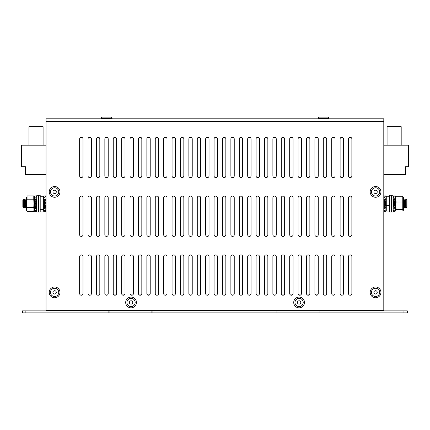 <?xml version="1.0" encoding="UTF-8"?>
<svg xmlns="http://www.w3.org/2000/svg" width="430" height="430" viewBox="0 0 430 430"><rect width="100%" height="100%" fill="white"/><g stroke="black" fill="none" stroke-linecap="round" stroke-linejoin="round"><path stroke-width="0.64" d="M277.93 310.868L151.903 310.868M152.908 310.868L152.908 312.884L108.881 312.884L108.881 310.868L25.87 310.868L25.87 312.884L108.881 312.884M320.952 312.884L320.952 310.868L407.323 310.868L407.323 312.884L276.925 312.884L276.925 310.868M320.952 310.868L319.942 310.868M25.87 312.884L22.511 312.884L22.511 310.868L25.87 310.868M109.892 310.868L108.881 310.868M380.942 310.363L380.942 310.868M48.891 310.868L48.891 310.363M403.963 312.884L403.963 310.868M152.908 312.884L276.925 312.884M109.892 312.884L109.892 310.363M113.326 294.066L116.535 294.066M121.728 294.066L124.936 294.066M130.134 294.066L133.338 294.066M138.535 294.066L141.739 294.066M146.936 294.066L148.646 294.066A3.252 3.252 0 0 1 150.016 294.367M151.903 310.363L151.903 312.884M277.93 312.884L277.93 310.363M319.942 310.363L319.942 312.884M318.055 294.367A3.252 3.252 0 0 0 316.69 294.066L314.98 294.066M281.37 294.066L284.574 294.066M289.772 294.066L292.981 294.066M298.173 294.066L301.382 294.066M306.574 294.066L309.783 294.066M406.242 199.455L406.99 200.203L406.99 207.109L406.221 207.857L406.221 199.455L406.242 207.857M406.221 199.455L405.694 200.203L405.694 207.109L405.173 207.857L404.926 199.455L405.173 207.857M404.926 199.455L404.404 200.203L404.404 207.109L403.883 207.857L403.636 199.455L403.883 207.857M395.471 200.047L395.17 207.384M394.837 203.288L394.837 205.379M394.837 207.19L394.837 207.48M394.837 200.891L394.837 202.815M394.595 201.1L394.595 203.057M394.595 203.535L394.595 205.588M393.547 202.009L393.547 204.105M393.547 204.583L393.547 206.497M393.547 199.875L393.547 200.197M393.3 199.939L393.3 200.407M393.3 202.116L393.3 204.352M385.796 203.137L385.796 205.244M385.796 207.056L385.796 207.405M385.796 200.756L385.796 202.659M393.3 204.707L393.3 206.706M23.591 199.455L23.591 207.857L22.844 207.109L22.844 200.203L23.612 199.455L23.612 207.857L24.134 207.109L24.134 200.203L23.612 199.455M24.134 207.109L24.66 207.857L24.66 199.455L24.902 207.857L25.429 207.109L25.429 200.203L24.902 199.455M25.429 207.109L25.95 207.857L26.198 199.455L26.198 207.857L26.461 207.475M34.491 207.136L34.362 200.047M34.997 206.427L34.997 204.497M34.997 204.024L34.997 201.939M34.997 200.122L34.997 199.832M36.287 207.437L36.287 207.12M36.287 205.309L36.287 203.207M36.287 202.734L36.287 200.815M44.037 206.561L44.037 204.653M44.037 204.18L44.037 202.068M44.037 200.256L44.037 199.912M36.528 207.378L36.528 206.905M36.528 205.201L36.528 202.965M36.528 202.611L36.528 200.606M35.239 206.212L35.239 204.255M35.239 203.782L35.239 201.724M401.19 145.179L401.19 126.694L401.19 145.179L401.19 126.694L387.075 126.694L387.075 145.179M383.796 145.179L408.333 145.179L408.333 166.69L405.554 166.69L405.554 174.585L383.796 174.585L405.726 174.585L405.726 166.69L408.5 166.69L408.5 145.179L383.796 145.179M42.925 126.694L28.977 126.694L28.977 145.179M46.032 174.585L25.445 174.585L25.445 166.69L21.5 166.69L21.5 145.179L46.032 145.179M79.641 256.592A1.682 1.682 0 0 1 81.324 254.909A1.682 1.682 0 0 1 83.001 256.592L83.001 293.561A1.682 1.682 0 0 1 81.324 295.238A1.682 1.682 0 0 1 79.641 293.561L79.641 256.592M88.043 256.592A1.682 1.682 0 0 1 89.725 254.909A1.682 1.682 0 0 1 91.407 256.592L91.407 293.561A1.682 1.682 0 0 1 89.725 295.238A1.682 1.682 0 0 1 88.043 293.561L88.043 256.592M96.449 256.592A1.682 1.682 0 0 1 98.126 254.909A1.682 1.682 0 0 1 99.808 256.592L99.808 293.561A1.682 1.682 0 0 1 98.126 295.238A1.682 1.682 0 0 1 96.449 293.561L96.449 256.592M104.85 256.592A1.682 1.682 0 0 1 106.527 254.909A1.682 1.682 0 0 1 108.209 256.592L108.209 293.561A1.682 1.682 0 0 1 106.527 295.238A1.682 1.682 0 0 1 104.85 293.561L104.85 256.592M113.251 256.592A1.682 1.682 0 0 1 114.934 254.909A1.682 1.682 0 0 1 116.611 256.592L116.611 293.561A1.682 1.682 0 0 1 114.934 295.238A1.682 1.682 0 0 1 113.251 293.561L113.251 256.592M121.652 256.592A1.682 1.682 0 0 1 123.335 254.909A1.682 1.682 0 0 1 125.012 256.592L125.012 293.561A1.682 1.682 0 0 1 123.335 295.238A1.682 1.682 0 0 1 121.652 293.561L121.652 256.592M130.053 256.592A1.682 1.682 0 0 1 131.736 254.909A1.682 1.682 0 0 1 133.418 256.592L133.418 293.561A1.682 1.682 0 0 1 131.736 295.238A1.682 1.682 0 0 1 130.053 293.561L130.053 256.592M138.455 256.592A1.682 1.682 0 0 1 140.137 254.909A1.682 1.682 0 0 1 141.819 256.592L141.819 293.561A1.682 1.682 0 0 1 140.137 295.238A1.682 1.682 0 0 1 138.455 293.561L138.455 256.592M146.861 256.592A1.682 1.682 0 0 1 148.538 254.909A1.682 1.682 0 0 1 150.221 256.592L150.221 293.561A1.682 1.682 0 0 1 148.538 295.238A1.682 1.682 0 0 1 146.861 293.561L146.861 256.592M155.262 256.592A1.682 1.682 0 0 1 156.939 254.909A1.682 1.682 0 0 1 158.622 256.592L158.622 293.561A1.682 1.682 0 0 1 156.939 295.238A1.682 1.682 0 0 1 155.262 293.561L155.262 256.592M163.663 256.592A1.682 1.682 0 0 1 165.346 254.909A1.682 1.682 0 0 1 167.023 256.592L167.023 293.561A1.682 1.682 0 0 1 165.346 295.238A1.682 1.682 0 0 1 163.663 293.561L163.663 256.592M172.064 256.592A1.682 1.682 0 0 1 173.747 254.909A1.682 1.682 0 0 1 175.424 256.592L175.424 293.561A1.682 1.682 0 0 1 173.747 295.238A1.682 1.682 0 0 1 172.064 293.561L172.064 256.592M180.466 256.592A1.682 1.682 0 0 1 182.148 254.909A1.682 1.682 0 0 1 183.83 256.592L183.83 293.561A1.682 1.682 0 0 1 182.148 295.238A1.682 1.682 0 0 1 180.466 293.561L180.466 256.592M188.872 256.592A1.682 1.682 0 0 1 190.549 254.909A1.682 1.682 0 0 1 192.231 256.592L192.231 293.561A1.682 1.682 0 0 1 190.549 295.238A1.682 1.682 0 0 1 188.872 293.561L188.872 256.592M197.273 256.592A1.682 1.682 0 0 1 198.95 254.909A1.682 1.682 0 0 1 200.633 256.592L200.633 293.561A1.682 1.682 0 0 1 198.95 295.238A1.682 1.682 0 0 1 197.273 293.561L197.273 256.592M205.674 256.592A1.682 1.682 0 0 1 207.357 254.909A1.682 1.682 0 0 1 209.034 256.592L209.034 293.561A1.682 1.682 0 0 1 207.357 295.238A1.682 1.682 0 0 1 205.674 293.561L205.674 256.592M214.075 256.592A1.682 1.682 0 0 1 215.758 254.909A1.682 1.682 0 0 1 217.435 256.592L217.435 293.561A1.682 1.682 0 0 1 215.758 295.238A1.682 1.682 0 0 1 214.075 293.561L214.075 256.592M222.477 256.592A1.682 1.682 0 0 1 224.159 254.909A1.682 1.682 0 0 1 225.841 256.592L225.841 293.561A1.682 1.682 0 0 1 224.159 295.238A1.682 1.682 0 0 1 222.477 293.561L222.477 256.592M230.878 256.592A1.682 1.682 0 0 1 232.56 254.909A1.682 1.682 0 0 1 234.243 256.592L234.243 293.561A1.682 1.682 0 0 1 232.56 295.238A1.682 1.682 0 0 1 230.878 293.561L230.878 256.592M239.284 256.592A1.682 1.682 0 0 1 240.961 254.909A1.682 1.682 0 0 1 242.644 256.592L242.644 293.561A1.682 1.682 0 0 1 240.961 295.238A1.682 1.682 0 0 1 239.284 293.561L239.284 256.592M247.685 256.592A1.682 1.682 0 0 1 249.362 254.909A1.682 1.682 0 0 1 251.045 256.592L251.045 293.561A1.682 1.682 0 0 1 249.362 295.238A1.682 1.682 0 0 1 247.685 293.561L247.685 256.592M256.087 256.592A1.682 1.682 0 0 1 257.769 254.909A1.682 1.682 0 0 1 259.446 256.592L259.446 293.561A1.682 1.682 0 0 1 257.769 295.238A1.682 1.682 0 0 1 256.087 293.561L256.087 256.592M264.488 256.592A1.682 1.682 0 0 1 266.17 254.909A1.682 1.682 0 0 1 267.847 256.592L267.847 293.561A1.682 1.682 0 0 1 266.17 295.238A1.682 1.682 0 0 1 264.488 293.561L264.488 256.592M272.889 256.592A1.682 1.682 0 0 1 274.571 254.909A1.682 1.682 0 0 1 276.254 256.592L276.254 293.561A1.682 1.682 0 0 1 274.571 295.238A1.682 1.682 0 0 1 272.889 293.561L272.889 256.592M281.29 256.592A1.682 1.682 0 0 1 282.972 254.909A1.682 1.682 0 0 1 284.655 256.592L284.655 293.561A1.682 1.682 0 0 1 282.972 295.238A1.682 1.682 0 0 1 281.29 293.561L281.29 256.592M289.696 256.592A1.682 1.682 0 0 1 291.373 254.909A1.682 1.682 0 0 1 293.056 256.592L293.056 293.561A1.682 1.682 0 0 1 291.373 295.238A1.682 1.682 0 0 1 289.696 293.561L289.696 256.592M298.098 256.592A1.682 1.682 0 0 1 299.774 254.909A1.682 1.682 0 0 1 301.457 256.592L301.457 293.561A1.682 1.682 0 0 1 299.774 295.238A1.682 1.682 0 0 1 298.098 293.561L298.098 256.592M306.499 256.592A1.682 1.682 0 0 1 308.181 254.909A1.682 1.682 0 0 1 309.858 256.592L309.858 293.561A1.682 1.682 0 0 1 308.181 295.238A1.682 1.682 0 0 1 306.499 293.561L306.499 256.592M314.9 256.592A1.682 1.682 0 0 1 316.582 254.909A1.682 1.682 0 0 1 318.259 256.592L318.259 293.561A1.682 1.682 0 0 1 316.582 295.238A1.682 1.682 0 0 1 314.9 293.561L314.9 256.592M323.301 256.592A1.682 1.682 0 0 1 324.983 254.909A1.682 1.682 0 0 1 326.666 256.592L326.666 293.561A1.682 1.682 0 0 1 324.983 295.238A1.682 1.682 0 0 1 323.301 293.561L323.301 256.592M331.707 256.592A1.682 1.682 0 0 1 333.384 254.909A1.682 1.682 0 0 1 335.067 256.592L335.067 293.561A1.682 1.682 0 0 1 333.384 295.238A1.682 1.682 0 0 1 331.707 293.561L331.707 256.592M340.108 256.592A1.682 1.682 0 0 1 341.785 254.909A1.682 1.682 0 0 1 343.468 256.592L343.468 293.561A1.682 1.682 0 0 1 341.785 295.238A1.682 1.682 0 0 1 340.108 293.561L340.108 256.592M79.641 197.773A1.682 1.682 0 0 1 81.324 196.096A1.682 1.682 0 0 1 83.001 197.773L83.001 234.742A1.682 1.682 0 0 1 81.324 236.425A1.682 1.682 0 0 1 79.641 234.742L79.641 197.773M88.043 197.773A1.682 1.682 0 0 1 89.725 196.096A1.682 1.682 0 0 1 91.407 197.773L91.407 234.742A1.682 1.682 0 0 1 89.725 236.425A1.682 1.682 0 0 1 88.043 234.742L88.043 197.773M96.449 197.773A1.682 1.682 0 0 1 98.126 196.096A1.682 1.682 0 0 1 99.808 197.773L99.808 234.742A1.682 1.682 0 0 1 98.126 236.425A1.682 1.682 0 0 1 96.449 234.742L96.449 197.773M104.85 197.773A1.682 1.682 0 0 1 106.527 196.096A1.682 1.682 0 0 1 108.209 197.773L108.209 234.742A1.682 1.682 0 0 1 106.527 236.425A1.682 1.682 0 0 1 104.85 234.742L104.85 197.773M113.251 197.773A1.682 1.682 0 0 1 114.934 196.096A1.682 1.682 0 0 1 116.611 197.773L116.611 234.742A1.682 1.682 0 0 1 114.934 236.425A1.682 1.682 0 0 1 113.251 234.742L113.251 197.773M121.652 197.773A1.682 1.682 0 0 1 123.335 196.096A1.682 1.682 0 0 1 125.012 197.773L125.012 234.742A1.682 1.682 0 0 1 123.335 236.425A1.682 1.682 0 0 1 121.652 234.742L121.652 197.773M130.053 197.773A1.682 1.682 0 0 1 131.736 196.096A1.682 1.682 0 0 1 133.418 197.773L133.418 234.742A1.682 1.682 0 0 1 131.736 236.425A1.682 1.682 0 0 1 130.053 234.742L130.053 197.773M138.455 197.773A1.682 1.682 0 0 1 140.137 196.096A1.682 1.682 0 0 1 141.819 197.773L141.819 234.742A1.682 1.682 0 0 1 140.137 236.425A1.682 1.682 0 0 1 138.455 234.742L138.455 197.773M146.861 197.773A1.682 1.682 0 0 1 148.538 196.096A1.682 1.682 0 0 1 150.221 197.773L150.221 234.742A1.682 1.682 0 0 1 148.538 236.425A1.682 1.682 0 0 1 146.861 234.742L146.861 197.773M155.262 197.773A1.682 1.682 0 0 1 156.939 196.096A1.682 1.682 0 0 1 158.622 197.773L158.622 234.742A1.682 1.682 0 0 1 156.939 236.425A1.682 1.682 0 0 1 155.262 234.742L155.262 197.773M163.663 197.773A1.682 1.682 0 0 1 165.346 196.096A1.682 1.682 0 0 1 167.023 197.773L167.023 234.742A1.682 1.682 0 0 1 165.346 236.425A1.682 1.682 0 0 1 163.663 234.742L163.663 197.773M172.064 197.773A1.682 1.682 0 0 1 173.747 196.096A1.682 1.682 0 0 1 175.424 197.773L175.424 234.742A1.682 1.682 0 0 1 173.747 236.425A1.682 1.682 0 0 1 172.064 234.742L172.064 197.773M180.466 197.773A1.682 1.682 0 0 1 182.148 196.096A1.682 1.682 0 0 1 183.83 197.773L183.83 234.742A1.682 1.682 0 0 1 182.148 236.425A1.682 1.682 0 0 1 180.466 234.742L180.466 197.773M188.872 197.773A1.682 1.682 0 0 1 190.549 196.096A1.682 1.682 0 0 1 192.231 197.773L192.231 234.742A1.682 1.682 0 0 1 190.549 236.425A1.682 1.682 0 0 1 188.872 234.742L188.872 197.773M197.273 197.773A1.682 1.682 0 0 1 198.95 196.096A1.682 1.682 0 0 1 200.633 197.773L200.633 234.742A1.682 1.682 0 0 1 198.95 236.425A1.682 1.682 0 0 1 197.273 234.742L197.273 197.773M205.674 197.773A1.682 1.682 0 0 1 207.357 196.096A1.682 1.682 0 0 1 209.034 197.773L209.034 234.742A1.682 1.682 0 0 1 207.357 236.425A1.682 1.682 0 0 1 205.674 234.742L205.674 197.773M214.075 197.773A1.682 1.682 0 0 1 215.758 196.096A1.682 1.682 0 0 1 217.435 197.773L217.435 234.742A1.682 1.682 0 0 1 215.758 236.425A1.682 1.682 0 0 1 214.075 234.742L214.075 197.773M222.477 197.773A1.682 1.682 0 0 1 224.159 196.096A1.682 1.682 0 0 1 225.841 197.773L225.841 234.742A1.682 1.682 0 0 1 224.159 236.425A1.682 1.682 0 0 1 222.477 234.742L222.477 197.773M230.878 197.773A1.682 1.682 0 0 1 232.56 196.096A1.682 1.682 0 0 1 234.243 197.773L234.243 234.742A1.682 1.682 0 0 1 232.56 236.425A1.682 1.682 0 0 1 230.878 234.742L230.878 197.773M239.284 197.773A1.682 1.682 0 0 1 240.961 196.096A1.682 1.682 0 0 1 242.644 197.773L242.644 234.742A1.682 1.682 0 0 1 240.961 236.425A1.682 1.682 0 0 1 239.284 234.742L239.284 197.773M247.685 197.773A1.682 1.682 0 0 1 249.362 196.096A1.682 1.682 0 0 1 251.045 197.773L251.045 234.742A1.682 1.682 0 0 1 249.362 236.425A1.682 1.682 0 0 1 247.685 234.742L247.685 197.773M256.087 197.773A1.682 1.682 0 0 1 257.769 196.096A1.682 1.682 0 0 1 259.446 197.773L259.446 234.742A1.682 1.682 0 0 1 257.769 236.425A1.682 1.682 0 0 1 256.087 234.742L256.087 197.773M264.488 197.773A1.682 1.682 0 0 1 266.17 196.096A1.682 1.682 0 0 1 267.847 197.773L267.847 234.742A1.682 1.682 0 0 1 266.17 236.425A1.682 1.682 0 0 1 264.488 234.742L264.488 197.773M272.889 197.773A1.682 1.682 0 0 1 274.571 196.096A1.682 1.682 0 0 1 276.254 197.773L276.254 234.742A1.682 1.682 0 0 1 274.571 236.425A1.682 1.682 0 0 1 272.889 234.742L272.889 197.773M281.29 197.773A1.682 1.682 0 0 1 282.972 196.096A1.682 1.682 0 0 1 284.655 197.773L284.655 234.742A1.682 1.682 0 0 1 282.972 236.425A1.682 1.682 0 0 1 281.29 234.742L281.29 197.773M289.696 197.773A1.682 1.682 0 0 1 291.373 196.096A1.682 1.682 0 0 1 293.056 197.773L293.056 234.742A1.682 1.682 0 0 1 291.373 236.425A1.682 1.682 0 0 1 289.696 234.742L289.696 197.773M298.098 197.773A1.682 1.682 0 0 1 299.774 196.096A1.682 1.682 0 0 1 301.457 197.773L301.457 234.742A1.682 1.682 0 0 1 299.774 236.425A1.682 1.682 0 0 1 298.098 234.742L298.098 197.773M306.499 197.773A1.682 1.682 0 0 1 308.181 196.096A1.682 1.682 0 0 1 309.858 197.773L309.858 234.742A1.682 1.682 0 0 1 308.181 236.425A1.682 1.682 0 0 1 306.499 234.742L306.499 197.773M314.9 197.773A1.682 1.682 0 0 1 316.582 196.096A1.682 1.682 0 0 1 318.259 197.773L318.259 234.742A1.682 1.682 0 0 1 316.582 236.425A1.682 1.682 0 0 1 314.9 234.742L314.9 197.773M323.301 197.773A1.682 1.682 0 0 1 324.983 196.096A1.682 1.682 0 0 1 326.666 197.773L326.666 234.742A1.682 1.682 0 0 1 324.983 236.425A1.682 1.682 0 0 1 323.301 234.742L323.301 197.773M331.707 197.773A1.682 1.682 0 0 1 333.384 196.096A1.682 1.682 0 0 1 335.067 197.773L335.067 234.742A1.682 1.682 0 0 1 333.384 236.425A1.682 1.682 0 0 1 331.707 234.742L331.707 197.773M340.108 197.773A1.682 1.682 0 0 1 341.785 196.096A1.682 1.682 0 0 1 343.468 197.773L343.468 234.742A1.682 1.682 0 0 1 341.785 236.425A1.682 1.682 0 0 1 340.108 234.742L340.108 197.773M340.108 138.96A1.682 1.682 0 0 1 341.785 137.283A1.682 1.682 0 0 1 343.468 138.96L343.468 175.929A1.682 1.682 0 0 1 341.785 177.611A1.682 1.682 0 0 1 340.108 175.929L340.108 138.96M348.51 256.592A1.682 1.682 0 0 1 350.192 254.909A1.682 1.682 0 0 1 351.869 256.592L351.869 293.561A1.682 1.682 0 0 1 350.192 295.238A1.682 1.682 0 0 1 348.51 293.561L348.51 256.592M348.51 197.773A1.682 1.682 0 0 1 350.192 196.096A1.682 1.682 0 0 1 351.869 197.773L351.869 234.742A1.682 1.682 0 0 1 350.192 236.425A1.682 1.682 0 0 1 348.51 234.742L348.51 197.773M348.51 138.96A1.682 1.682 0 0 1 350.192 137.283A1.682 1.682 0 0 1 351.869 138.96L351.869 175.929A1.682 1.682 0 0 1 350.192 177.611A1.682 1.682 0 0 1 348.51 175.929L348.51 138.96M383.796 310.363L383.796 121.486L46.032 121.486L46.032 310.363L383.796 310.363M331.707 138.96A1.682 1.682 0 0 1 333.384 137.283A1.682 1.682 0 0 1 335.067 138.96L335.067 175.929A1.682 1.682 0 0 1 333.384 177.611A1.682 1.682 0 0 1 331.707 175.929L331.707 138.96M323.301 138.96A1.682 1.682 0 0 1 324.983 137.283A1.682 1.682 0 0 1 326.666 138.96L326.666 175.929A1.682 1.682 0 0 1 324.983 177.611A1.682 1.682 0 0 1 323.301 175.929L323.301 138.96M314.9 138.96A1.682 1.682 0 0 1 316.582 137.283A1.682 1.682 0 0 1 318.259 138.96L318.259 175.929A1.682 1.682 0 0 1 316.582 177.611A1.682 1.682 0 0 1 314.9 175.929L314.9 138.96M306.499 138.96A1.682 1.682 0 0 1 308.181 137.283A1.682 1.682 0 0 1 309.858 138.96L309.858 175.929A1.682 1.682 0 0 1 308.181 177.611A1.682 1.682 0 0 1 306.499 175.929L306.499 138.96M298.098 138.96A1.682 1.682 0 0 1 299.774 137.283A1.682 1.682 0 0 1 301.457 138.96L301.457 175.929A1.682 1.682 0 0 1 299.774 177.611A1.682 1.682 0 0 1 298.098 175.929L298.098 138.96M289.696 138.96A1.682 1.682 0 0 1 291.373 137.283A1.682 1.682 0 0 1 293.056 138.96L293.056 175.929A1.682 1.682 0 0 1 291.373 177.611A1.682 1.682 0 0 1 289.696 175.929L289.696 138.96M281.29 138.96A1.682 1.682 0 0 1 282.972 137.283A1.682 1.682 0 0 1 284.655 138.96L284.655 175.929A1.682 1.682 0 0 1 282.972 177.611A1.682 1.682 0 0 1 281.29 175.929L281.29 138.96M272.889 138.96A1.682 1.682 0 0 1 274.571 137.283A1.682 1.682 0 0 1 276.254 138.96L276.254 175.929A1.682 1.682 0 0 1 274.571 177.611A1.682 1.682 0 0 1 272.889 175.929L272.889 138.96M264.488 138.96A1.682 1.682 0 0 1 266.17 137.283A1.682 1.682 0 0 1 267.847 138.96L267.847 175.929A1.682 1.682 0 0 1 266.17 177.611A1.682 1.682 0 0 1 264.488 175.929L264.488 138.96M256.087 138.96A1.682 1.682 0 0 1 257.769 137.283A1.682 1.682 0 0 1 259.446 138.96L259.446 175.929A1.682 1.682 0 0 1 257.769 177.611A1.682 1.682 0 0 1 256.087 175.929L256.087 138.96M247.685 138.96A1.682 1.682 0 0 1 249.362 137.283A1.682 1.682 0 0 1 251.045 138.96L251.045 175.929A1.682 1.682 0 0 1 249.362 177.611A1.682 1.682 0 0 1 247.685 175.929L247.685 138.96M239.284 138.96A1.682 1.682 0 0 1 240.961 137.283A1.682 1.682 0 0 1 242.644 138.96L242.644 175.929A1.682 1.682 0 0 1 240.961 177.611A1.682 1.682 0 0 1 239.284 175.929L239.284 138.96M230.878 138.96A1.682 1.682 0 0 1 232.56 137.283A1.682 1.682 0 0 1 234.243 138.96L234.243 175.929A1.682 1.682 0 0 1 232.56 177.611A1.682 1.682 0 0 1 230.878 175.929L230.878 138.96M222.477 138.96A1.682 1.682 0 0 1 224.159 137.283A1.682 1.682 0 0 1 225.841 138.96L225.841 175.929A1.682 1.682 0 0 1 224.159 177.611A1.682 1.682 0 0 1 222.477 175.929L222.477 138.96M214.075 138.96A1.682 1.682 0 0 1 215.758 137.283A1.682 1.682 0 0 1 217.435 138.96L217.435 175.929A1.682 1.682 0 0 1 215.758 177.611A1.682 1.682 0 0 1 214.075 175.929L214.075 138.96M205.674 138.96A1.682 1.682 0 0 1 207.357 137.283A1.682 1.682 0 0 1 209.034 138.96L209.034 175.929A1.682 1.682 0 0 1 207.357 177.611A1.682 1.682 0 0 1 205.674 175.929L205.674 138.96M197.273 138.96A1.682 1.682 0 0 1 198.95 137.283A1.682 1.682 0 0 1 200.633 138.96L200.633 175.929A1.682 1.682 0 0 1 198.95 177.611A1.682 1.682 0 0 1 197.273 175.929L197.273 138.96M188.872 138.96A1.682 1.682 0 0 1 190.549 137.283A1.682 1.682 0 0 1 192.231 138.96L192.231 175.929A1.682 1.682 0 0 1 190.549 177.611A1.682 1.682 0 0 1 188.872 175.929L188.872 138.96M180.466 138.96A1.682 1.682 0 0 1 182.148 137.283A1.682 1.682 0 0 1 183.83 138.96L183.83 175.929A1.682 1.682 0 0 1 182.148 177.611A1.682 1.682 0 0 1 180.466 175.929L180.466 138.96M172.064 138.96A1.682 1.682 0 0 1 173.747 137.283A1.682 1.682 0 0 1 175.424 138.96L175.424 175.929A1.682 1.682 0 0 1 173.747 177.611A1.682 1.682 0 0 1 172.064 175.929L172.064 138.96M163.663 138.96A1.682 1.682 0 0 1 165.346 137.283A1.682 1.682 0 0 1 167.023 138.96L167.023 175.929A1.682 1.682 0 0 1 165.346 177.611A1.682 1.682 0 0 1 163.663 175.929L163.663 138.96M155.262 138.96A1.682 1.682 0 0 1 156.939 137.283A1.682 1.682 0 0 1 158.622 138.96L158.622 175.929A1.682 1.682 0 0 1 156.939 177.611A1.682 1.682 0 0 1 155.262 175.929L155.262 138.96M146.861 138.96A1.682 1.682 0 0 1 148.538 137.283A1.682 1.682 0 0 1 150.221 138.96L150.221 175.929A1.682 1.682 0 0 1 148.538 177.611A1.682 1.682 0 0 1 146.861 175.929L146.861 138.96M138.455 138.96A1.682 1.682 0 0 1 140.137 137.283A1.682 1.682 0 0 1 141.819 138.96L141.819 175.929A1.682 1.682 0 0 1 140.137 177.611A1.682 1.682 0 0 1 138.455 175.929L138.455 138.96M130.053 138.96A1.682 1.682 0 0 1 131.736 137.283A1.682 1.682 0 0 1 133.418 138.96L133.418 175.929A1.682 1.682 0 0 1 131.736 177.611A1.682 1.682 0 0 1 130.053 175.929L130.053 138.96M121.652 138.96A1.682 1.682 0 0 1 123.335 137.283A1.682 1.682 0 0 1 125.012 138.96L125.012 175.929A1.682 1.682 0 0 1 123.335 177.611A1.682 1.682 0 0 1 121.652 175.929L121.652 138.96M113.251 138.96A1.682 1.682 0 0 1 114.934 137.283A1.682 1.682 0 0 1 116.611 138.96L116.611 175.929A1.682 1.682 0 0 1 114.934 177.611A1.682 1.682 0 0 1 113.251 175.929L113.251 138.96M104.85 138.96A1.682 1.682 0 0 1 106.527 137.283A1.682 1.682 0 0 1 108.209 138.96L108.209 175.929A1.682 1.682 0 0 1 106.527 177.611A1.682 1.682 0 0 1 104.85 175.929L104.85 138.96M96.449 138.96A1.682 1.682 0 0 1 98.126 137.283A1.682 1.682 0 0 1 99.808 138.96L99.808 175.929A1.682 1.682 0 0 1 98.126 177.611A1.682 1.682 0 0 1 96.449 175.929L96.449 138.96M88.043 138.96A1.682 1.682 0 0 1 89.725 137.283A1.682 1.682 0 0 1 91.407 138.96L91.407 175.929A1.682 1.682 0 0 1 89.725 177.611A1.682 1.682 0 0 1 88.043 175.929L88.043 138.96M79.641 138.96A1.682 1.682 0 0 1 81.324 137.283A1.682 1.682 0 0 1 83.001 138.96L83.001 175.929A1.682 1.682 0 0 1 81.324 177.611A1.682 1.682 0 0 1 79.641 175.929L79.641 138.96M46.032 121.486L46.032 118.798L383.796 118.798L383.796 121.486M392.993 203.659L392.993 195.258L389.634 195.258L389.634 212.06L391.316 212.06L391.316 195.258L391.316 212.06L392.993 212.06L392.993 203.659M38.517 195.258L38.517 212.06L40.2 212.06L40.2 195.258L38.517 195.258L38.517 212.06L36.835 212.06L36.835 195.258L38.517 195.258M44.446 199.902L44.446 199.128L45.145 198.751L45.145 199.3M44.446 203.772L44.446 201.38L45.145 200.762L45.145 203.067M45.145 203.546L45.145 205.932L44.446 206.556L44.446 204.245M45.145 207.41L45.145 208.19L44.446 208.561L44.446 208.018M44.446 206.206L43.688 206.862L43.924 208.469L45.908 206.755L45.908 205.352L45.666 205.148L45.145 205.599M43.742 208.308L45.666 206.545L45.908 206.755M45.666 206.545L45.666 205.148M43.688 204.529L43.924 204.766L45.908 202.788L45.666 202.546L43.688 204.529M44.446 201.713L43.924 202.165L43.924 200.767L45.908 199.052L45.908 200.45L45.145 201.111M43.924 200.767L43.924 202.165M43.688 200.563L45.849 199.004M44.446 199.708L43.924 199.966L43.924 197.542L45.908 196.553L45.908 198.977M43.688 199.848L43.924 197.542M43.924 195.956L43.688 197.424L45.908 196.553L45.908 195.956L43.924 195.956L43.924 197.305M43.688 208.335L43.688 211.361L45.908 211.361L45.908 207.464L45.145 207.609M45.666 211.361L45.666 210.012M45.666 209.77L43.688 210.764L45.908 209.894L45.666 207.346M35.249 199.902L35.249 199.128L35.948 198.751L35.948 199.3M35.249 203.772L35.249 201.38L35.948 200.762L35.948 203.067M35.948 203.546L35.948 205.932L35.249 206.556L35.249 204.245M35.948 207.41L35.948 208.19L35.249 208.561L35.249 208.018M35.249 206.206L34.491 206.862L34.728 208.469L36.706 206.755L36.706 205.352L35.948 205.599M34.545 208.308L36.469 206.545L36.706 206.755M36.469 206.545L36.469 205.148M34.491 204.529L34.728 204.766L36.706 202.788L36.469 202.546L34.491 204.529M35.249 201.713L34.728 202.165L34.728 200.767L36.706 199.052L36.706 200.45L35.948 201.111M34.728 200.767L34.728 202.165M34.491 200.563L36.652 199.004M35.249 199.708L34.728 199.966L34.728 197.542L36.706 196.553L36.706 198.977M34.491 199.848L34.728 197.542M34.728 195.956L34.491 197.424L36.706 196.553L36.706 195.956L34.728 195.956L34.728 197.305M34.491 208.335L34.491 211.361L36.706 211.361L36.706 207.464L35.948 207.609M36.469 211.361L36.469 210.012M36.469 209.77L34.491 210.764L36.706 209.894L36.469 207.346M384.683 203.772L384.683 201.38L385.387 200.762L385.387 203.067M384.683 204.245L384.683 206.556L385.387 205.932L385.387 203.546M385.387 207.41L385.387 208.19L384.683 208.561L384.683 208.018M384.683 199.902L384.683 199.128L385.387 198.751L385.387 199.3M386.145 207.357L385.909 209.77L383.925 210.764L383.979 208.308M385.387 201.111L386.145 200.45L386.145 195.956L383.925 195.956L383.925 199.848L384.683 199.708M384.162 195.956L384.162 197.305M384.162 197.542L386.145 196.553L383.925 197.424L384.162 199.966M384.162 200.767L383.925 200.563L385.909 198.848L386.145 199.052L384.162 200.767L384.162 202.165L384.683 201.713M384.162 202.165L383.925 200.563M386.145 202.788L385.909 202.546L383.925 204.529L384.162 204.766L386.145 202.788M385.387 205.599L385.909 205.148L385.909 206.545L383.925 208.265L383.925 206.862L384.683 206.206M385.909 206.545L385.909 205.148M386.145 206.755L383.925 208.335M385.387 207.609L385.909 207.346M386.145 207.464L385.909 209.77M385.909 211.361L386.145 209.894L383.925 210.764L383.925 211.361L385.909 211.361L385.909 210.012M393.88 203.772L393.88 201.38L394.584 200.762L394.584 203.067M393.88 204.245L393.88 206.556L394.584 205.932L394.584 203.546M394.584 207.41L394.584 208.19L393.88 208.561L393.88 208.018M393.88 199.902L393.88 199.128L394.584 198.751L394.584 199.3M395.342 207.136L395.106 209.77L393.122 210.764L393.176 208.308M394.584 201.111L395.342 200.45L395.342 195.956L393.122 195.956L393.122 199.848L393.88 199.708M393.359 195.956L393.359 197.305M393.359 197.542L395.342 196.553L393.122 197.424L393.359 199.966M393.359 200.767L393.122 200.563L395.106 198.848L395.342 199.052L393.359 200.767L393.359 202.165L393.88 201.713M393.359 202.165L393.122 200.563M395.342 202.788L395.106 202.546L393.122 204.529L393.359 204.766L395.342 202.788M394.584 205.599L395.106 205.148L395.106 206.545L393.122 208.265L393.122 206.862L393.88 206.206M395.106 206.545L395.106 205.148M395.342 206.755L393.122 208.335M394.584 207.609L395.106 207.346M395.342 207.464L395.106 209.77M395.106 211.361L395.342 209.894L393.122 210.764L393.122 211.361L395.106 211.361L395.106 210.012M26.848 196.935L26.461 196.935L26.461 210.377L26.848 210.377L26.848 209.48L27.052 211.42L33.771 211.42L33.975 209.48L33.975 210.377L34.362 210.377L34.362 196.935L33.975 196.935L33.975 203.659L33.771 199.778L27.052 199.778L26.848 203.659L27.052 196.274M27.052 207.54L26.848 209.48L26.848 203.659L27.052 207.54L33.771 207.54L33.975 209.48L33.975 203.659L33.771 207.54M33.771 199.778L33.771 195.897L27.052 195.897L27.052 199.778M396.057 210.883L395.858 210.222L396.057 211.06L402.781 211.06L402.985 210.222L403.367 210.377L403.367 196.935L402.985 196.935L402.985 210.222L402.781 209.378L396.057 209.378L395.858 210.377L395.471 210.377L395.471 196.935L395.906 196.773M402.781 209.378L402.781 196.252L396.057 196.252L395.858 199.117L395.858 196.935M402.781 196.435L402.985 197.096M395.858 197.096L396.057 196.435M396.057 201.976L395.858 205.68L395.858 199.117L396.057 201.976L402.781 201.976M395.858 210.222L395.858 205.68L396.057 209.378M402.781 210.883L402.985 210.222M389.634 197.977L386.274 197.977L386.274 196.236L389.634 196.236M386.274 197.977L386.274 211.076L389.634 211.076M386.274 205.4L389.634 205.4M40.2 211.076L43.559 211.076L43.559 201.912L40.2 201.912M43.559 201.912L43.559 196.236L40.2 196.236M43.559 209.335L40.2 209.335M25.445 166.69L21.667 166.69M46.032 224.998L46.032 245.165M111.655 118.798A0.419 0.419 0 0 0 112.074 118.374A1.258 1.258 0 0 0 110.816 117.116L108.376 117.116M101.738 118.798A0.419 0.419 0 0 1 101.319 118.374A1.258 1.258 0 0 1 102.582 117.116L110.816 117.116M105.017 117.116L102.582 117.116M328.429 118.798A0.419 0.419 0 0 0 328.848 118.374A1.258 1.258 0 0 0 327.59 117.116L325.15 117.116M318.512 118.798A0.419 0.419 0 0 1 318.092 118.374A1.258 1.258 0 0 1 319.356 117.116L327.59 117.116M321.79 117.116L319.356 117.116M59.646 310.363L60.152 310.868L59.646 310.363M53.594 310.363L53.094 310.868L53.594 310.363M376.572 310.363L377.078 310.868L376.572 310.363M370.52 310.363L370.02 310.868L370.52 310.363M53.051 192.538A1.682 1.682 0 0 0 55.25 193.446A1.682 1.682 0 0 0 56.158 191.253A1.682 1.682 0 0 0 53.96 190.339A1.682 1.682 0 0 0 53.051 192.538M59.571 189.834A5.375 5.375 0 0 0 52.546 186.926A5.375 5.375 0 0 0 49.638 193.951A5.375 5.375 0 0 0 56.663 196.859A5.375 5.375 0 0 0 59.571 189.834M297.555 303.107A1.682 1.682 0 0 0 299.748 304.015A1.682 1.682 0 0 0 300.656 301.822A1.682 1.682 0 0 0 298.463 300.914A1.682 1.682 0 0 0 297.555 303.107M304.075 300.403A5.375 5.375 0 0 0 297.044 297.501A5.375 5.375 0 0 0 294.136 304.526A5.375 5.375 0 0 0 301.167 307.434A5.375 5.375 0 0 0 304.075 300.403M374.014 293.029A1.682 1.682 0 0 0 376.207 293.937A1.682 1.682 0 0 0 377.115 291.739A1.682 1.682 0 0 0 374.922 290.831A1.682 1.682 0 0 0 374.014 293.029M380.529 290.325A5.375 5.375 0 0 0 373.503 287.417A5.375 5.375 0 0 0 370.596 294.442A5.375 5.375 0 0 0 377.626 297.35A5.375 5.375 0 0 0 380.529 290.325M129.511 303.107A1.682 1.682 0 0 0 131.709 304.015A1.682 1.682 0 0 0 132.617 301.822A1.682 1.682 0 0 0 130.419 300.914A1.682 1.682 0 0 0 129.511 303.107M136.03 300.403A5.375 5.375 0 0 0 129.005 297.501A5.375 5.375 0 0 0 126.097 304.526A5.375 5.375 0 0 0 133.123 307.434A5.375 5.375 0 0 0 136.03 300.403M374.014 192.538A1.682 1.682 0 0 0 376.207 193.446A1.682 1.682 0 0 0 377.115 191.253A1.682 1.682 0 0 0 374.922 190.339A1.682 1.682 0 0 0 374.014 192.538M380.529 189.834A5.375 5.375 0 0 0 373.503 186.926A5.375 5.375 0 0 0 370.596 193.951A5.375 5.375 0 0 0 377.626 196.859A5.375 5.375 0 0 0 380.529 189.834M53.051 293.029A1.682 1.682 0 0 0 55.25 293.937A1.682 1.682 0 0 0 56.158 291.739A1.682 1.682 0 0 0 53.96 290.831A1.682 1.682 0 0 0 53.051 293.029M59.571 290.325A5.375 5.375 0 0 0 52.546 287.417A5.375 5.375 0 0 0 49.638 294.442A5.375 5.375 0 0 0 56.663 297.35A5.375 5.375 0 0 0 59.571 290.325M227.905 310.363L227.905 310.868M101.319 118.374L112.074 118.374M318.092 118.374L328.848 118.374M58.405 190.318A4.117 4.117 0 0 0 53.03 188.093A4.117 4.117 0 0 0 50.799 193.473A4.117 4.117 0 0 0 56.179 195.698A4.117 4.117 0 0 0 58.405 190.318M302.908 300.887A4.117 4.117 0 0 0 297.528 298.662A4.117 4.117 0 0 0 295.302 304.042A4.117 4.117 0 0 0 300.683 306.267A4.117 4.117 0 0 0 302.908 300.887M379.367 290.804A4.117 4.117 0 0 0 373.987 288.578A4.117 4.117 0 0 0 371.762 293.959A4.117 4.117 0 0 0 377.142 296.184A4.117 4.117 0 0 0 379.367 290.804M134.864 300.887A4.117 4.117 0 0 0 129.484 298.662A4.117 4.117 0 0 0 127.258 304.042A4.117 4.117 0 0 0 132.639 306.267A4.117 4.117 0 0 0 134.864 300.887M379.367 190.318A4.117 4.117 0 0 0 373.987 188.093A4.117 4.117 0 0 0 371.762 193.473A4.117 4.117 0 0 0 377.142 195.698A4.117 4.117 0 0 0 379.367 190.318M58.405 290.804A4.117 4.117 0 0 0 53.03 288.578A4.117 4.117 0 0 0 50.799 293.959A4.117 4.117 0 0 0 56.179 296.184A4.117 4.117 0 0 0 58.405 290.804M403.367 199.837L403.636 199.455M403.367 207.475L403.636 207.857M404.404 200.203L403.883 199.455M404.404 207.109L404.926 207.857M405.694 200.203L405.173 199.455M405.694 207.109L406.221 207.857M26.461 199.837L26.198 199.455M34.47 200.203L34.658 199.934M25.429 200.203L25.95 199.455M24.134 200.203L24.66 199.455M33.975 196.935L33.771 196.274M33.975 210.377L33.771 211.044M26.848 210.377L27.052 211.044M43.091 126.694L43.091 145.179M229.217 310.363L229.217 310.868M209.372 310.363L209.372 310.868M220.8 310.363L220.8 310.868"/></g></svg>

